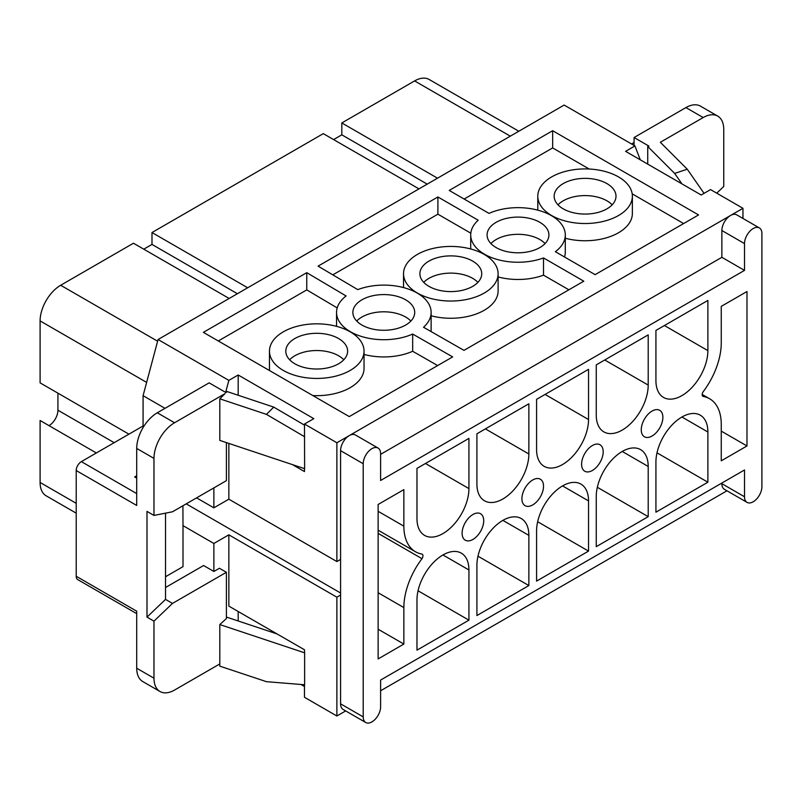 <?xml version="1.0" encoding="UTF-8"?>
<svg xmlns="http://www.w3.org/2000/svg" width="802" height="802" viewBox="0 0 802 802"><rect width="100%" height="100%" fill="white"/><g stroke="black" fill="none" stroke-linecap="round" stroke-linejoin="round"><path stroke-width="1.2" d="M294.845 363.787A30.917 17.855 180 0 1 285.793 351.166A30.917 17.855 180 0 1 304.88 334.665A30.917 17.855 180 0 1 338.574 338.534A30.917 17.855 180 0 1 347.627 351.166A30.917 17.855 180 0 1 328.539 367.657A30.917 17.855 180 0 1 294.845 363.787M289.632 359.777A30.917 17.855 180 0 1 338.574 355.767A30.917 17.855 180 0 1 343.797 359.777M361.933 325.051A30.917 17.855 180 0 1 352.87 312.429A30.917 17.855 180 0 1 371.958 295.938A30.917 17.855 180 0 1 405.652 299.808A30.917 17.855 180 0 1 414.714 312.429A30.917 17.855 180 0 1 395.627 328.92A30.917 17.855 180 0 1 361.933 325.051M356.71 321.041A30.917 17.855 180 0 1 405.652 317.041A30.917 17.855 180 0 1 410.875 321.041M428.95 286.364A30.917 17.855 180 0 1 419.897 273.733A30.917 17.855 180 0 1 438.985 257.242A30.917 17.855 180 0 1 472.679 261.111A30.917 17.855 180 0 1 481.731 273.733A30.917 17.855 180 0 1 462.644 290.234A30.917 17.855 180 0 1 428.95 286.364M423.737 282.354A30.917 17.855 180 0 1 472.679 278.344A30.917 17.855 180 0 1 477.892 282.354M496.137 247.567A30.917 17.855 180 0 1 487.075 234.946A30.917 17.855 180 0 1 506.162 218.455A30.917 17.855 180 0 1 539.866 222.324A30.917 17.855 180 0 1 548.919 234.946A30.917 17.855 180 0 1 529.831 251.437A30.917 17.855 180 0 1 496.137 247.567M490.914 243.557A30.917 17.855 180 0 1 539.866 239.547A30.917 17.855 180 0 1 545.079 243.557M563.215 208.841A30.917 17.855 180 0 1 554.162 196.219A30.917 17.855 180 0 1 573.25 179.728A30.917 17.855 180 0 1 606.944 183.598A30.917 17.855 180 0 1 615.996 196.219A30.917 17.855 180 0 1 596.909 212.71A30.917 17.855 180 0 1 563.215 208.841M558.002 204.831A30.917 17.855 180 0 1 606.944 200.821A30.917 17.855 180 0 1 612.167 204.831M632.367 196.219A47.288 27.298 180 0 1 603.174 221.442A47.288 27.298 180 0 1 551.646 215.527A47.288 27.298 180 0 1 537.791 196.219A47.288 27.298 180 0 1 566.984 170.996A47.288 27.298 180 0 1 618.522 176.911A47.288 27.298 180 0 1 632.367 196.219L632.367 213.442A47.288 27.298 180 0 1 565.29 238.244M498.102 273.733A47.288 27.298 180 0 1 468.909 298.966A47.288 27.298 180 0 1 417.381 293.041A47.288 27.298 180 0 1 403.526 273.733A47.288 27.298 180 0 1 432.719 248.51A47.288 27.298 180 0 1 484.248 254.434A47.288 27.298 180 0 1 498.102 273.733L498.102 290.966A47.288 27.298 180 0 1 431.125 315.787M484.558 254.254A47.288 27.298 180 0 1 470.714 234.946A47.288 27.298 180 0 1 478.182 220.219L437.902 196.961L318.083 266.134L357.762 289.632A47.288 27.298 180 0 1 406.233 288.359A47.288 27.298 180 0 1 431.125 312.409A47.288 27.298 180 0 1 423.526 327.246L463.977 350.364L583.796 281.191L543.515 257.933A47.288 27.298 180 0 1 484.558 254.254M364.038 351.136A47.288 27.298 180 0 1 334.845 376.359A47.288 27.298 180 0 1 283.317 370.444A47.288 27.298 180 0 1 269.462 351.136A47.288 27.298 180 0 1 298.655 325.913A47.288 27.298 180 0 1 350.193 331.827A47.288 27.298 180 0 1 364.038 351.136L364.038 368.359A47.288 27.298 180 0 1 312.86 395.576M350.394 331.717A47.288 27.298 180 0 1 336.549 312.409A47.288 27.298 180 0 1 346.093 295.958L306.765 272.67L203.377 332.359L349.271 416.599L452.659 356.9L412.669 334.053A47.288 27.298 180 0 1 350.394 331.717M96.34 452.97L40.1 420.499L40.1 482.473L76.21 503.315M472.919 539.445A15.278 8.822 120 0 0 482.894 525.992A15.278 8.822 120 0 0 480.558 513.741A15.278 8.822 120 0 0 472.919 514.503A15.278 8.822 120 0 0 462.934 527.967A15.278 8.822 120 0 0 465.28 540.207A15.278 8.822 120 0 0 472.919 539.445M532.718 504.919A15.278 8.822 120 0 0 542.703 491.456A15.278 8.822 120 0 0 540.358 479.215A15.278 8.822 120 0 0 532.718 479.977A15.278 8.822 120 0 0 522.744 493.441A15.278 8.822 120 0 0 525.079 505.681A15.278 8.822 120 0 0 532.718 504.919M592.397 470.473A15.278 8.822 120 0 0 602.372 457.01A15.278 8.822 120 0 0 600.036 444.769A15.278 8.822 120 0 0 592.397 445.521A15.278 8.822 120 0 0 582.412 458.985A15.278 8.822 120 0 0 584.758 471.225A15.278 8.822 120 0 0 592.397 470.473M442.955 554.964A36.742 21.213 120 0 0 416.97 599.966L416.97 650.161L468.929 620.167L468.929 569.971A36.742 21.213 120 0 0 461.32 553.149A36.742 21.213 120 0 0 442.955 554.964L468.929 569.971M652.066 436.017A15.278 8.822 120 0 0 662.051 422.554A15.278 8.822 120 0 0 659.705 410.313A15.278 8.822 120 0 0 652.066 411.065A15.278 8.822 120 0 0 642.091 424.529A15.278 8.822 120 0 0 644.427 436.779A15.278 8.822 120 0 0 652.066 436.017M502.884 520.368A36.742 21.213 120 0 0 476.909 565.36L476.909 615.555L528.859 585.56L528.859 535.365A36.742 21.213 120 0 0 521.25 518.543A36.742 21.213 120 0 0 502.884 520.368L528.859 535.365M622.232 451.466A36.742 21.213 120 0 0 596.257 496.458L596.257 546.653L648.206 516.658L648.206 466.463A36.742 21.213 120 0 0 640.597 449.641A36.742 21.213 120 0 0 622.232 451.466L648.206 466.463M681.911 417.01A36.742 21.213 120 0 0 655.926 462.002L655.926 512.197L707.885 482.202L707.885 432.007A36.742 21.213 120 0 0 700.276 415.185A36.742 21.213 120 0 0 681.911 417.01L707.885 432.007M562.553 485.912A36.742 21.213 120 0 0 536.578 530.914L536.578 581.109L588.538 551.104L588.538 500.909A36.742 21.213 120 0 0 580.929 484.097A36.742 21.213 120 0 0 562.553 485.912L588.538 500.909M744.507 270.384L380.609 480.478L380.609 453.691A12.301 7.098 120 0 0 378.063 448.057A12.301 7.098 120 0 0 368.579 451.356A12.301 7.098 120 0 0 363.216 463.726L363.216 716.898A12.301 7.098 120 0 0 365.762 722.522A12.301 7.098 120 0 0 371.907 721.91A12.301 7.098 120 0 0 380.609 706.853L380.609 680.066L744.507 469.972L744.507 496.759A12.301 7.098 120 0 0 747.053 502.383A12.301 7.098 120 0 0 753.208 501.781A12.301 7.098 120 0 0 761.9 486.714L761.9 233.552A12.301 7.098 120 0 0 759.354 227.918A12.301 7.098 120 0 0 749.88 231.217A12.301 7.098 120 0 0 744.507 243.587L744.507 270.384L721.87 257.312L380.609 454.343M742.963 218.455L742.963 208.309L710.552 189.593L701.199 194.996L625.58 151.337L634.933 145.934L640.277 159.819M634.933 145.934L564.147 105.072L158.064 339.517L143.087 395.687L143.087 425.982L143.799 426.393M647.735 164.129L647.735 146.485L674.662 173.412L681.941 183.869M716.747 193.172L723.755 186.465L723.755 129.433A29.103 16.802 120 0 0 717.73 116.11L700.467 106.145A29.103 16.802 120 0 0 685.921 107.588L634.071 137.523L648.918 146.094L647.735 146.485M165.001 408.338L143.087 395.687M213.873 487.887L213.873 507.836L196.6 497.862M158.064 339.517L228.851 380.379L225.653 392.389M213.873 507.836L228.851 499.185L336.88 561.56L336.88 442.754L304.479 424.037L313.813 418.654L238.184 374.995L238.184 395.256M228.851 443.426L228.851 499.185M228.851 380.379L238.184 374.995M165.523 513.15L165.523 599.385L146.997 617.129L146.997 511.395L153.974 515.425L153.974 458.393A29.103 16.802 120 0 1 174.545 422.754L225.031 393.612L219.808 398.825L219.808 440.408L304.63 468.679L304.479 424.037M304.479 425.12L273.733 407.105L227.086 391.556L226.034 392.609L209.132 382.855L157.292 412.789A29.103 16.802 120 0 0 136.711 448.428L136.711 505.46L76.21 470.533A7.278 4.2 -60 0 1 81.353 461.621L143.087 425.982M304.479 684.748L304.479 697.289L336.88 716.006L336.88 597.199L228.851 534.824L213.873 543.475L213.873 571.465L219.427 568.267L226.395 572.297L172.49 603.415L165.523 599.385M238.184 620.979L238.184 611.495M228.851 534.824L228.851 606.111L304.479 649.77L304.63 652.828L219.808 624.558L219.808 666.141L266.454 681.68L304.63 684.768L304.63 652.828M213.873 571.465L203.588 565.53L165.523 587.505M165.523 576.738L183.006 566.643L183.006 525.651L213.873 543.475M166.094 587.174L165.523 586.833M277.051 633.931L227.086 617.279L226.395 617.971M219.808 624.558L226.395 618.553L226.395 572.297M292.459 464.629L304.479 471.566L304.479 468.629M631.535 143.979L634.071 142.515M742.963 208.309L336.88 442.754M378.063 448.057L355.426 434.985A12.301 7.098 120 0 0 349.281 435.596A12.301 7.098 120 0 0 340.579 450.664L340.579 559.425L336.88 561.56M136.711 475.756L134.656 476.939L136.711 478.132M136.711 613.65L77.724 579.595A7.278 4.2 -60 0 1 76.21 576.267L136.711 611.194L136.711 668.216A29.103 16.802 120 0 0 142.736 681.54L159.999 691.504A29.103 16.802 120 0 0 174.545 690.061L219.808 663.936M172.49 603.415L153.974 621.159L153.974 678.181A29.103 16.802 120 0 0 159.999 691.504M153.974 621.159L146.997 617.129M76.21 576.267L76.21 470.533M182.906 505.771L183.006 525.651M336.88 597.199L340.579 595.064L340.579 703.825A12.301 7.098 120 0 0 343.126 709.459L365.762 722.522M340.579 592.989L186.214 503.856M595.114 274.655L555.345 251.698A47.288 27.298 180 0 0 565.29 234.946A47.288 27.298 180 0 0 538.784 210.425A47.288 27.298 180 0 0 488.989 213.392L449.22 190.425L552.658 130.706L698.552 214.936L595.114 274.655M304.479 686.512L300.93 684.467M380.609 690.763L726.963 490.794M336.88 716.006L345.672 710.923M128.932 434.153L40.1 382.865L40.1 320.9A29.103 16.802 -60 0 1 60.681 285.261L133.473 243.227L229.151 298.474M49.012 425.641A12.601 7.278 120 0 0 57.924 410.203L57.924 393.16M143.758 249.171L151.989 244.42L151.989 232.54L323.296 133.633L418.975 188.881M333.582 139.578L341.812 134.826L341.812 122.947L414.604 80.922A29.103 16.802 -60 0 1 429.16 79.478L518.814 131.237M76.21 513.16L46.125 495.796A29.103 16.802 -60 0 1 40.1 482.473M721.87 483.035L721.87 483.686A12.301 7.098 120 0 0 724.417 489.32L747.053 502.383M759.354 227.918L736.717 214.856A12.301 7.098 120 0 0 730.572 215.457A12.301 7.098 120 0 0 721.87 230.525L721.87 257.312M151.989 244.42L237.382 293.722M151.989 232.54L247.678 287.778M341.812 134.826L427.205 184.129M341.812 122.947L437.501 178.184M340.579 559.425L340.579 595.064M421.992 558.683A3.629 2.095 120 0 0 422.183 554.162A3.629 2.095 120 0 0 421.782 554.022A56.02 32.341 -60 0 1 415.456 551.736A56.02 32.341 -60 0 1 403.857 526.162L403.857 489.621L378.133 504.478L378.133 658.923L403.857 644.066L403.857 607.585A56.02 32.341 -60 0 1 421.992 558.683L378.133 533.36M746.983 291.527L721.259 306.374L721.259 342.905A56.02 32.341 -60 0 1 703.334 391.526A3.629 2.095 120 0 0 702.923 396.348A3.629 2.095 120 0 0 703.334 396.489A56.02 32.341 -60 0 1 709.66 398.774A56.02 32.341 -60 0 1 721.259 424.418L721.259 460.819L746.983 445.972L746.983 291.527M588.538 419.536L588.538 369.341L536.578 399.336L536.578 449.531A36.742 21.213 120 0 0 544.187 466.353A36.742 21.213 120 0 0 572.498 456.508A36.742 21.213 120 0 0 588.538 419.536L545.069 394.434M648.206 385.08L648.206 334.885L596.257 364.88L596.257 415.075A36.742 21.213 120 0 0 603.866 431.897A36.742 21.213 120 0 0 632.177 422.052A36.742 21.213 120 0 0 648.206 385.08L604.738 359.988M707.885 350.624L707.885 300.429L655.926 330.434L655.926 380.629A36.742 21.213 120 0 0 663.535 397.441A36.742 21.213 120 0 0 691.845 387.597A36.742 21.213 120 0 0 707.885 350.624L664.417 325.532M528.859 453.982L528.859 403.787L476.909 433.792L476.909 483.987A36.742 21.213 120 0 0 484.518 500.799A36.742 21.213 120 0 0 512.829 490.954A36.742 21.213 120 0 0 528.859 453.982L485.39 428.89M468.929 488.588L468.929 438.393L416.97 468.388L416.97 518.583A36.742 21.213 120 0 0 424.579 535.405A36.742 21.213 120 0 0 452.889 525.561A36.742 21.213 120 0 0 468.929 488.588L425.461 463.486M537.661 521.731L588.538 551.104M657.008 452.829L707.885 482.202M597.33 487.285L648.206 516.658M477.982 556.187L528.859 585.56M418.053 590.783L468.929 620.167M721.259 431.115L746.983 445.972M378.133 629.219L403.857 644.066M437.661 365.562L412.669 351.276A47.288 27.298 180 0 1 364.038 354.434M412.669 351.276L412.669 334.053M218.294 340.98L306.765 289.893L306.765 272.67M269.622 370.614A47.288 27.298 180 0 1 269.462 368.359L269.462 351.136M337.191 307.918L306.765 289.893M431.125 312.409L431.125 329.632A47.288 27.298 180 0 1 431.015 331.527M332.82 274.855L437.902 214.184L437.902 196.961M470.804 233.192L437.902 214.184M568.879 289.803L543.515 275.166A47.288 27.298 180 0 1 498.102 276.941M543.515 275.166L543.515 257.933M565.29 234.946L565.29 252.179A47.288 27.298 180 0 1 564.538 257.011M464.137 199.036L552.658 147.929L552.658 130.706M552.658 147.929L589.189 169.021M632.187 193.843L683.635 223.547M717.73 116.11A29.103 16.802 120 0 0 703.184 117.553L660.337 142.285L687.264 169.212L674.662 173.412M687.264 169.212L704.056 193.352M304.63 436.749L266.454 414.373L219.808 398.825M273.733 407.105L266.454 414.373M153.974 515.425L172.49 511.786L226.395 480.659L226.395 442.604M634.071 137.523L634.071 145.443M136.711 493.581L81.353 461.621M153.974 678.181L136.711 668.216M153.974 458.393L136.711 448.428M40.1 320.9L146.636 382.404M60.681 285.261L157.613 341.221M414.604 80.922L510.293 136.16M744.507 496.759L721.87 483.686M744.507 243.587L721.87 230.525M363.216 463.726L340.579 450.664M363.216 716.898L340.579 703.825M702.592 396.068L703.334 396.489M378.133 592.738L403.857 607.585M378.133 511.305L403.857 526.162M114.165 442.674L57.924 410.203M703.184 117.553L685.921 107.588M174.545 422.754L157.292 412.789M470.714 248.971L470.714 234.946M336.549 326.344L336.549 312.409M702.181 394.454L709.66 398.774M378.133 530.192L415.456 551.736M403.526 287.587L403.526 273.733M537.791 210.154L537.791 196.219"/></g></svg>
